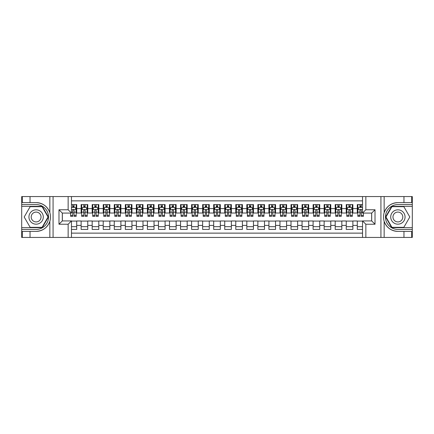 <?xml version="1.0" encoding="UTF-8"?>
<svg xmlns="http://www.w3.org/2000/svg" width="434" height="434" viewBox="0 0 434 434"><rect width="100%" height="100%" fill="white"/><g stroke="black" fill="none" stroke-linecap="round" stroke-linejoin="round"><path stroke-width="0.65" d="M71.464 237.436L362.536 237.436L362.536 220.922L371.705 220.922L371.705 213.078L362.536 213.078L362.536 196.564L71.464 196.564L71.464 213.078L62.295 213.078L62.295 220.922L71.464 220.922L71.464 237.436L30.038 237.436L30.038 231.387L36.114 231.387C42.879 230.98 47.458 227.606 49.856 221.275C50.697 218.427 50.697 215.579 49.856 212.725C47.458 206.394 42.879 203.02 36.114 202.613L30.038 202.613L30.038 196.564L21.7 196.564L21.7 227.66L42.272 227.66L48.424 217L42.272 206.34L21.7 206.34M362.536 204.571L357.291 204.571L357.291 208.602L352.869 208.602L352.869 213.023L357.291 213.023L357.291 208.602M352.869 208.602L352.869 204.571L346.245 204.571L346.245 208.602L341.824 208.602L341.824 213.023L346.245 213.023L346.245 208.602M341.824 208.602L341.824 204.571L335.194 204.571L335.194 208.602L330.779 208.602L330.779 213.023L335.194 213.023L335.194 208.602M330.779 208.602L330.779 204.571L324.149 204.571L324.149 208.602L319.733 208.602L319.733 213.023L324.149 213.023L324.149 208.602M319.733 208.602L319.733 204.571L313.104 204.571L313.104 208.602L308.683 208.602L308.683 213.023L313.104 213.023L313.104 208.602M308.683 208.602L308.683 204.571L302.059 204.571L302.059 208.602L297.637 208.602L297.637 213.023L302.059 213.023L302.059 208.602M297.637 208.602L297.637 204.571L291.013 204.571L291.013 208.602L286.592 208.602L286.592 213.023L291.013 213.023L291.013 208.602M286.592 208.602L286.592 204.571L279.963 204.571L279.963 208.602L275.547 208.602L275.547 213.023L279.963 213.023L279.963 208.602M275.547 208.602L275.547 204.571L268.917 204.571L268.917 208.602L264.501 208.602L264.501 213.023L268.917 213.023L268.917 208.602M264.501 208.602L264.501 204.571L257.872 204.571L257.872 208.602L253.451 208.602L253.451 213.023L257.872 213.023L257.872 208.602M253.451 208.602L253.451 204.571L246.827 204.571L246.827 208.602L242.405 208.602L242.405 213.023L246.827 213.023L246.827 208.602M242.405 208.602L242.405 204.571L235.781 204.571L235.781 208.602L231.36 208.602L231.36 213.023L235.781 213.023L235.781 208.602M231.36 208.602L231.36 204.571L224.731 204.571L224.731 208.602L220.315 208.602L220.315 213.023L224.731 213.023L224.731 208.602M220.315 208.602L220.315 204.571L213.685 204.571L213.685 208.602L209.269 208.602L209.269 213.023L213.685 213.023L213.685 208.602M209.269 208.602L209.269 204.571L202.64 204.571L202.64 208.602L198.219 208.602L198.219 213.023L202.64 213.023L202.64 208.602M198.219 208.602L198.219 204.571L191.595 204.571L191.595 208.602L187.173 208.602L187.173 213.023L191.595 213.023L191.595 208.602M187.173 208.602L187.173 204.571L180.549 204.571L180.549 208.602L176.128 208.602L176.128 213.023L180.549 213.023L180.549 208.602M176.128 208.602L176.128 204.571L169.499 204.571L169.499 208.602L165.083 208.602L165.083 213.023L169.499 213.023L169.499 208.602M165.083 208.602L165.083 204.571L158.453 204.571L158.453 208.602L154.037 208.602L154.037 213.023L158.453 213.023L158.453 208.602M154.037 208.602L154.037 204.571L147.408 204.571L147.408 208.602L142.987 208.602L142.987 213.023L147.408 213.023L147.408 208.602M142.987 208.602L142.987 204.571L136.363 204.571L136.363 208.602L131.941 208.602L131.941 213.023L136.363 213.023L136.363 208.602M131.941 208.602L131.941 204.571L125.317 204.571L125.317 208.602L120.896 208.602L120.896 213.023L125.317 213.023L125.317 208.602M120.896 208.602L120.896 204.571L114.267 204.571L114.267 208.602L109.851 208.602L109.851 213.023L114.267 213.023L114.267 208.602M109.851 208.602L109.851 204.571L103.221 204.571L103.221 208.602L98.806 208.602L98.806 213.023L103.221 213.023L103.221 208.602M98.806 208.602L98.806 204.571L92.176 204.571L92.176 208.602L87.755 208.602L87.755 213.023L92.176 213.023L92.176 208.602M87.755 208.602L87.755 204.571L81.131 204.571L81.131 213.023L76.71 213.023L76.71 204.571L71.464 204.571M71.464 229.429L76.71 229.429L76.71 220.977L81.131 220.977L81.131 229.429L87.755 229.429L87.755 220.977L92.176 220.977L92.176 225.398L87.755 225.398M92.176 225.398L92.176 229.429L98.806 229.429L98.806 220.977L103.221 220.977L103.221 225.398L98.806 225.398M103.221 225.398L103.221 229.429L109.851 229.429L109.851 220.977L114.267 220.977L114.267 225.398L109.851 225.398M114.267 225.398L114.267 229.429L120.896 229.429L120.896 220.977L125.317 220.977L125.317 225.398L120.896 225.398M125.317 225.398L125.317 229.429L131.941 229.429L131.941 220.977L136.363 220.977L136.363 225.398L131.941 225.398M136.363 225.398L136.363 229.429L142.987 229.429L142.987 220.977L147.408 220.977L147.408 225.398L142.987 225.398M147.408 225.398L147.408 229.429L154.037 229.429L154.037 220.977L158.453 220.977L158.453 225.398L154.037 225.398M158.453 225.398L158.453 229.429L165.083 229.429L165.083 220.977L169.499 220.977L169.499 225.398L165.083 225.398M169.499 225.398L169.499 229.429L176.128 229.429L176.128 220.977L180.549 220.977L180.549 225.398L176.128 225.398M180.549 225.398L180.549 229.429L187.173 229.429L187.173 220.977L191.595 220.977L191.595 225.398L187.173 225.398M191.595 225.398L191.595 229.429L198.219 229.429L198.219 220.977L202.64 220.977L202.64 225.398L198.219 225.398M202.64 225.398L202.64 229.429L209.269 229.429L209.269 220.977L213.685 220.977L213.685 225.398L209.269 225.398M213.685 225.398L213.685 229.429L220.315 229.429L220.315 220.977L224.731 220.977L224.731 225.398L220.315 225.398M224.731 225.398L224.731 229.429L231.36 229.429L231.36 220.977L235.781 220.977L235.781 225.398L231.36 225.398M235.781 225.398L235.781 229.429L242.405 229.429L242.405 220.977L246.827 220.977L246.827 225.398L242.405 225.398M246.827 225.398L246.827 229.429L253.451 229.429L253.451 220.977L257.872 220.977L257.872 225.398L253.451 225.398M257.872 225.398L257.872 229.429L264.501 229.429L264.501 220.977L268.917 220.977L268.917 225.398L264.501 225.398M268.917 225.398L268.917 229.429L275.547 229.429L275.547 220.977L279.963 220.977L279.963 225.398L275.547 225.398M279.963 225.398L279.963 229.429L286.592 229.429L286.592 220.977L291.013 220.977L291.013 225.398L286.592 225.398M291.013 225.398L291.013 229.429L297.637 229.429L297.637 220.977L302.059 220.977L302.059 225.398L297.637 225.398M302.059 225.398L302.059 229.429L308.683 229.429L308.683 220.977L313.104 220.977L313.104 225.398L308.683 225.398M313.104 225.398L313.104 229.429L319.733 229.429L319.733 220.977L324.149 220.977L324.149 225.398L319.733 225.398M324.149 225.398L324.149 229.429L330.779 229.429L330.779 220.977L335.194 220.977L335.194 225.398L330.779 225.398M335.194 225.398L335.194 229.429L341.824 229.429L341.824 220.977L346.245 220.977L346.245 225.398L341.824 225.398M346.245 225.398L346.245 229.429L352.869 229.429L352.869 220.977L357.291 220.977L357.291 225.398L352.869 225.398M362.536 200.871L71.464 200.871M71.464 233.129L362.536 233.129M357.291 225.398L357.291 229.429L362.536 229.429M62.35 213.078L62.35 220.922M371.65 220.922L371.65 213.078M72.733 207.333L74.062 207.333M76.156 207.333L76.71 207.333M72.733 212.915L74.062 212.915M76.156 212.915L76.71 212.915M71.464 221.085L76.71 221.085M71.464 226.667L76.71 226.667M81.131 212.915L81.684 212.915M83.778 212.915L85.107 212.915M87.207 212.915L87.755 212.915M81.131 207.333L81.684 207.333M83.778 207.333L85.107 207.333M87.207 207.333L87.755 207.333M81.131 221.085L87.755 221.085M81.131 226.667L87.755 226.667M92.176 221.085L98.806 221.085M92.176 226.667L98.806 226.667M92.176 207.333L92.73 207.333M94.829 207.333L96.153 207.333M98.252 207.333L98.806 207.333M92.176 212.915L92.73 212.915M94.829 212.915L96.153 212.915M98.252 212.915L98.806 212.915M103.221 221.085L109.851 221.085M103.221 226.667L109.851 226.667M103.221 207.333L103.775 207.333M105.874 207.333L107.198 207.333M109.297 207.333L109.851 207.333M103.221 212.915L103.775 212.915M105.874 212.915L107.198 212.915M109.297 212.915L109.851 212.915M114.267 221.085L120.896 221.085M114.267 226.667L120.896 226.667M114.267 207.333L114.82 207.333M116.92 207.333L118.243 207.333M120.343 207.333L120.896 207.333M114.267 212.915L114.82 212.915M116.92 212.915L118.243 212.915M120.343 212.915L120.896 212.915M125.317 221.085L131.941 221.085M125.317 226.667L131.941 226.667M125.317 207.333L125.865 207.333M127.965 207.333L129.294 207.333M131.388 207.333L131.941 207.333M125.317 212.915L125.865 212.915M127.965 212.915L129.294 212.915M131.388 212.915L131.941 212.915M136.363 221.085L142.987 221.085M136.363 226.667L142.987 226.667M136.363 207.333L136.916 207.333M139.01 207.333L140.339 207.333M142.439 207.333L142.987 207.333M136.363 212.915L136.916 212.915M139.01 212.915L140.339 212.915M142.439 212.915L142.987 212.915M147.408 221.085L154.037 221.085M147.408 226.667L154.037 226.667M147.408 207.333L147.961 207.333M150.061 207.333L151.385 207.333M153.484 207.333L154.037 207.333M147.408 212.915L147.961 212.915M150.061 212.915L151.385 212.915M153.484 212.915L154.037 212.915M158.453 221.085L165.083 221.085M158.453 226.667L165.083 226.667M158.453 207.333L159.007 207.333M161.106 207.333L162.43 207.333M164.529 207.333L165.083 207.333M158.453 212.915L159.007 212.915M161.106 212.915L162.43 212.915M164.529 212.915L165.083 212.915M169.499 221.085L176.128 221.085M169.499 226.667L176.128 226.667M169.499 207.333L170.052 207.333M172.152 207.333L173.475 207.333M175.575 207.333L176.128 207.333M169.499 212.915L170.052 212.915M172.152 212.915L173.475 212.915M175.575 212.915L176.128 212.915M180.549 221.085L187.173 221.085M180.549 226.667L187.173 226.667M180.549 207.333L181.097 207.333M183.197 207.333L184.526 207.333M186.62 207.333L187.173 207.333M180.549 212.915L181.097 212.915M183.197 212.915L184.526 212.915M186.62 212.915L187.173 212.915M191.595 221.085L198.219 221.085M191.595 226.667L198.219 226.667M191.595 207.333L192.148 207.333M194.242 207.333L195.571 207.333M197.671 207.333L198.219 207.333M191.595 212.915L192.148 212.915M194.242 212.915L195.571 212.915M197.671 212.915L198.219 212.915M202.64 221.085L209.269 221.085M202.64 226.667L209.269 226.667M202.64 207.333L203.193 207.333M205.293 207.333L206.617 207.333M208.716 207.333L209.269 207.333M202.64 212.915L203.193 212.915M205.293 212.915L206.617 212.915M208.716 212.915L209.269 212.915M213.685 221.085L220.315 221.085M213.685 226.667L220.315 226.667M213.685 207.333L214.239 207.333M216.338 207.333L217.662 207.333M219.761 207.333L220.315 207.333M213.685 212.915L214.239 212.915M216.338 212.915L217.662 212.915M219.761 212.915L220.315 212.915M224.731 221.085L231.36 221.085M224.731 226.667L231.36 226.667M224.731 207.333L225.284 207.333M227.383 207.333L228.707 207.333M230.807 207.333L231.36 207.333M224.731 212.915L225.284 212.915M227.383 212.915L228.707 212.915M230.807 212.915L231.36 212.915M235.781 221.085L242.405 221.085M235.781 226.667L242.405 226.667M235.781 207.333L236.329 207.333M238.429 207.333L239.758 207.333M241.852 207.333L242.405 207.333M235.781 212.915L236.329 212.915M238.429 212.915L239.758 212.915M241.852 212.915L242.405 212.915M246.827 221.085L253.451 221.085M246.827 226.667L253.451 226.667M246.827 207.333L247.38 207.333M249.474 207.333L250.803 207.333M252.903 207.333L253.451 207.333M246.827 212.915L247.38 212.915M249.474 212.915L250.803 212.915M252.903 212.915L253.451 212.915M257.872 221.085L264.501 221.085M257.872 226.667L264.501 226.667M257.872 207.333L258.425 207.333M260.525 207.333L261.848 207.333M263.948 207.333L264.501 207.333M257.872 212.915L258.425 212.915M260.525 212.915L261.848 212.915M263.948 212.915L264.501 212.915M268.917 221.085L275.547 221.085M268.917 226.667L275.547 226.667M268.917 207.333L269.471 207.333M271.57 207.333L272.894 207.333M274.993 207.333L275.547 207.333M268.917 212.915L269.471 212.915M271.57 212.915L272.894 212.915M274.993 212.915L275.547 212.915M279.963 221.085L286.592 221.085M279.963 226.667L286.592 226.667M279.963 207.333L280.516 207.333M282.615 207.333L283.939 207.333M286.039 207.333L286.592 207.333M279.963 212.915L280.516 212.915M282.615 212.915L283.939 212.915M286.039 212.915L286.592 212.915M291.013 221.085L297.637 221.085M291.013 226.667L297.637 226.667M291.013 207.333L291.561 207.333M293.661 207.333L294.99 207.333M297.084 207.333L297.637 207.333M291.013 212.915L291.561 212.915M293.661 212.915L294.99 212.915M297.084 212.915L297.637 212.915M302.059 221.085L308.683 221.085M302.059 226.667L308.683 226.667M302.059 207.333L302.612 207.333M304.706 207.333L306.035 207.333M308.135 207.333L308.683 207.333M302.059 212.915L302.612 212.915M304.706 212.915L306.035 212.915M308.135 212.915L308.683 212.915M313.104 221.085L319.733 221.085M313.104 226.667L319.733 226.667M313.104 207.333L313.657 207.333M315.757 207.333L317.08 207.333M319.18 207.333L319.733 207.333M313.104 212.915L313.657 212.915M315.757 212.915L317.08 212.915M319.18 212.915L319.733 212.915M324.149 221.085L330.779 221.085M324.149 226.667L330.779 226.667M324.149 207.333L324.703 207.333M326.802 207.333L328.126 207.333M330.225 207.333L330.779 207.333M324.149 212.915L324.703 212.915M326.802 212.915L328.126 212.915M330.225 212.915L330.779 212.915M335.194 221.085L341.824 221.085M335.194 226.667L341.824 226.667M335.194 207.333L335.748 207.333M337.847 207.333L339.171 207.333M341.27 207.333L341.824 207.333M335.194 212.915L335.748 212.915M337.847 212.915L339.171 212.915M341.27 212.915L341.824 212.915M346.245 221.085L352.869 221.085M346.245 226.667L352.869 226.667M346.245 207.333L346.793 207.333M348.893 207.333L350.222 207.333M352.316 207.333L352.869 207.333M346.245 212.915L346.793 212.915M348.893 212.915L350.222 212.915M352.316 212.915L352.869 212.915M357.291 221.085L362.536 221.085M357.291 226.667L362.536 226.667M357.291 207.333L357.844 207.333M359.938 207.333L361.267 207.333M357.291 212.915L357.844 212.915M359.938 212.915L361.267 212.915M74.062 206.009L72.733 206.009M70.633 215.438L70.633 216.338L72.733 216.338L72.733 215.438L70.633 215.438L70.633 213.078M75.359 208L76.156 208L76.156 216.338L74.062 216.338L74.062 210.425C73.617 209.579 73.178 209.579 72.733 210.425L72.733 215.438M76.156 208L76.156 204.571M76.156 209.6L75.055 207.392L71.74 207.392L71.464 207.94M72.733 207.392L72.733 204.571M74.062 204.571L74.062 207.392M39.706 210.783A7.183 7.183 0 0 0 29.897 213.409A7.183 7.183 0 0 0 32.523 223.217A7.183 7.183 0 0 0 42.331 220.591A7.183 7.183 0 0 0 39.706 210.783M38.572 212.741A4.915 4.915 0 0 0 31.861 214.542A4.915 4.915 0 0 0 33.657 221.259A4.915 4.915 0 0 0 40.373 219.458A4.915 4.915 0 0 0 38.572 212.741M42.076 227.329L30.152 227.329L24.19 217L30.152 206.671L42.076 206.671L48.044 217L42.076 227.329M401.477 210.783A7.183 7.183 0 0 0 391.669 213.409A7.183 7.183 0 0 0 394.294 223.217A7.183 7.183 0 0 0 404.103 220.591A7.183 7.183 0 0 0 401.477 210.783M400.343 212.741A4.915 4.915 0 0 0 393.627 214.542A4.915 4.915 0 0 0 395.428 221.259A4.915 4.915 0 0 0 402.139 219.458A4.915 4.915 0 0 0 400.343 212.741M403.848 227.329L391.924 227.329L385.956 217L391.924 206.671L403.848 206.671L409.81 217L403.848 227.329M68.149 237.436L68.149 224.237L58.981 224.237L58.981 209.763L68.149 209.763L68.149 196.564L53.073 196.564L53.073 237.436M49.856 212.725L49.856 196.564L30.038 196.564M30.038 237.436L21.7 237.436L21.7 227.66M21.7 229.429L36.114 229.429A12.429 12.429 0 0 0 48.543 217A12.429 12.429 0 0 0 36.114 204.571L21.7 204.571M36.114 231.387A14.387 14.387 0 0 0 50.501 217A14.387 14.387 0 0 0 36.114 202.613M49.856 196.564L53.073 196.564M68.149 196.564L71.464 196.564M30.038 231.387L22.308 231.387L22.308 237.436M30.038 202.613L22.308 202.613L22.308 196.564M68.149 224.237L71.464 220.922M58.981 224.237L62.295 220.922M58.981 209.763L62.295 213.078M68.149 209.763L71.464 213.078M362.536 196.564L403.962 196.564L403.962 202.613L397.886 202.613C391.121 203.02 386.542 206.394 384.144 212.725C383.303 215.573 383.303 218.421 384.144 221.275C386.542 227.606 391.121 230.98 397.886 231.387L403.962 231.387L403.962 237.436L412.3 237.436L412.3 206.34L391.728 206.34L385.576 217L391.728 227.66L412.3 227.66M365.851 196.564L365.851 209.763L375.019 209.763L375.019 224.237L365.851 224.237L365.851 237.436L380.927 237.436L380.927 196.564M397.886 231.387A14.387 14.387 0 0 1 384.144 221.275L384.144 237.436L403.962 237.436M403.962 196.564L412.3 196.564L412.3 206.34M412.3 204.571L397.886 204.571A12.429 12.429 0 0 0 385.457 217A12.429 12.429 0 0 0 397.886 229.429L412.3 229.429M397.886 202.613A14.387 14.387 0 0 0 384.144 212.725L384.144 196.564M384.144 237.436L380.927 237.436M365.851 237.436L362.536 237.436M403.962 202.613L411.692 202.613L411.692 196.564M403.962 231.387L411.692 231.387L411.692 237.436M365.851 209.763L362.536 213.078M375.019 209.763L371.705 213.078M375.019 224.237L371.705 220.922M365.851 224.237L362.536 220.922M85.107 206.009L83.778 206.009M87.207 215.438L85.107 215.438L85.107 216.338L87.207 216.338L87.207 209.6L86.1 207.392L82.785 207.392L81.684 209.6L81.684 216.338L83.778 216.338L83.778 215.438L81.684 215.438M81.684 209.6L81.684 204.571M87.207 209.6L87.207 204.571M83.778 207.392L83.778 204.571M85.107 204.571L85.107 207.392M85.107 215.438L85.107 210.425C84.663 209.579 84.223 209.579 83.778 210.425L83.778 215.438M96.153 206.009L94.829 206.009M98.252 215.438L96.153 215.438L96.153 216.338L98.252 216.338L98.252 209.6L97.145 207.392L93.831 207.392L92.73 209.6L92.73 216.338L94.829 216.338L94.829 215.438L92.73 215.438M92.73 209.6L92.73 204.571M98.252 209.6L98.252 204.571M94.829 207.392L94.829 204.571M96.153 204.571L96.153 207.392M96.153 215.438L96.153 210.425C95.713 209.579 95.268 209.579 94.829 210.425L94.829 215.438M107.198 206.009L105.874 206.009M109.297 215.438L107.198 215.438L107.198 216.338L109.297 216.338L109.297 209.6L108.191 207.392L104.882 207.392L103.775 209.6L103.775 216.338L105.874 216.338L105.874 215.438L103.775 215.438M103.775 209.6L103.775 204.571M109.297 209.6L109.297 204.571M105.874 207.392L105.874 204.571M107.198 204.571L107.198 207.392M107.198 215.438L107.198 210.425C106.759 209.579 106.314 209.579 105.874 210.425L105.874 215.438M118.243 206.009L116.92 206.009M120.343 215.438L118.243 215.438L118.243 216.338L120.343 216.338L120.343 209.6L119.242 207.392L115.927 207.392L114.82 209.6L114.82 216.338L116.92 216.338L116.92 215.438L114.82 215.438M114.82 209.6L114.82 204.571M120.343 209.6L120.343 204.571M116.92 207.392L116.92 204.571M118.243 204.571L118.243 207.392M118.243 215.438L118.243 210.425C117.804 209.579 117.364 209.579 116.92 210.425L116.92 215.438M129.294 206.009L127.965 206.009M131.388 215.438L129.294 215.438L129.294 216.338L131.388 216.338L131.388 209.6L130.287 207.392L126.972 207.392L125.865 209.6L125.865 216.338L127.965 216.338L127.965 215.438L125.865 215.438M125.865 209.6L125.865 204.571M131.388 209.6L131.388 204.571M127.965 207.392L127.965 204.571M129.294 204.571L129.294 207.392M129.294 215.438L129.294 210.425C128.849 209.579 128.41 209.579 127.965 210.425L127.965 215.438M140.339 206.009L139.01 206.009M142.439 215.438L140.339 215.438L140.339 216.338L142.439 216.338L142.439 209.6L141.332 207.392L138.017 207.392L136.916 209.6L136.916 216.338L139.01 216.338L139.01 215.438L136.916 215.438M136.916 209.6L136.916 204.571M142.439 209.6L142.439 204.571M139.01 207.392L139.01 204.571M140.339 204.571L140.339 207.392M140.339 215.438L140.339 210.425C139.894 209.579 139.455 209.579 139.01 210.425L139.01 215.438M151.385 206.009L150.061 206.009M153.484 215.438L151.385 215.438L151.385 216.338L153.484 216.338L153.484 209.6L152.377 207.392L149.063 207.392L147.961 209.6L147.961 216.338L150.061 216.338L150.061 215.438L147.961 215.438M147.961 209.6L147.961 204.571M153.484 209.6L153.484 204.571M150.061 207.392L150.061 204.571M151.385 204.571L151.385 207.392M151.385 215.438L151.385 210.425C150.945 209.579 150.5 209.579 150.061 210.425L150.061 215.438M162.43 206.009L161.106 206.009M164.529 215.438L162.43 215.438L162.43 216.338L164.529 216.338L164.529 209.6L163.423 207.392L160.113 207.392L159.007 209.6L159.007 216.338L161.106 216.338L161.106 215.438L159.007 215.438M159.007 209.6L159.007 204.571M164.529 209.6L164.529 204.571M161.106 207.392L161.106 204.571M162.43 204.571L162.43 207.392M162.43 215.438L162.43 210.425C161.99 209.579 161.546 209.579 161.106 210.425L161.106 215.438M173.475 206.009L172.152 206.009M175.575 215.438L173.475 215.438L173.475 216.338L175.575 216.338L175.575 209.6L174.473 207.392L171.159 207.392L170.052 209.6L170.052 216.338L172.152 216.338L172.152 215.438L170.052 215.438M170.052 209.6L170.052 204.571M175.575 209.6L175.575 204.571M172.152 207.392L172.152 204.571M173.475 204.571L173.475 207.392M173.475 215.438L173.475 210.425C173.036 209.579 172.596 209.579 172.152 210.425L172.152 215.438M184.526 206.009L183.197 206.009M186.62 215.438L184.526 215.438L184.526 216.338L186.62 216.338L186.62 209.6L185.519 207.392L182.204 207.392L181.097 209.6L181.097 216.338L183.197 216.338L183.197 215.438L181.097 215.438M181.097 209.6L181.097 204.571M186.62 209.6L186.62 204.571M183.197 207.392L183.197 204.571M184.526 204.571L184.526 207.392M184.526 215.438L184.526 210.425C184.081 209.579 183.642 209.579 183.197 210.425L183.197 215.438M195.571 206.009L194.242 206.009M197.671 215.438L195.571 215.438L195.571 216.338L197.671 216.338L197.671 209.6L196.564 207.392L193.249 207.392L192.148 209.6L192.148 216.338L194.242 216.338L194.242 215.438L192.148 215.438M192.148 209.6L192.148 204.571M197.671 209.6L197.671 204.571M194.242 207.392L194.242 204.571M195.571 204.571L195.571 207.392M195.571 215.438L195.571 210.425C195.126 209.579 194.687 209.579 194.242 210.425L194.242 215.438M206.617 206.009L205.293 206.009M208.716 215.438L206.617 215.438L206.617 216.338L208.716 216.338L208.716 209.6L207.609 207.392L204.295 207.392L203.193 209.6L203.193 216.338L205.293 216.338L205.293 215.438L203.193 215.438M203.193 209.6L203.193 204.571M208.716 209.6L208.716 204.571M205.293 207.392L205.293 204.571M206.617 204.571L206.617 207.392M206.617 215.438L206.617 210.425C206.177 209.579 205.732 209.579 205.293 210.425L205.293 215.438M217.662 206.009L216.338 206.009M219.761 215.438L217.662 215.438L217.662 216.338L219.761 216.338L219.761 209.6L218.655 207.392L215.345 207.392L214.239 209.6L214.239 216.338L216.338 216.338L216.338 215.438L214.239 215.438M214.239 209.6L214.239 204.571M219.761 209.6L219.761 204.571M216.338 207.392L216.338 204.571M217.662 204.571L217.662 207.392M217.662 215.438L217.662 210.425C217.222 209.579 216.778 209.579 216.338 210.425L216.338 215.438M228.707 206.009L227.383 206.009M230.807 215.438L228.707 215.438L228.707 216.338L230.807 216.338L230.807 209.6L229.705 207.392L226.391 207.392L225.284 209.6L225.284 216.338L227.383 216.338L227.383 215.438L225.284 215.438M225.284 209.6L225.284 204.571M230.807 209.6L230.807 204.571M227.383 207.392L227.383 204.571M228.707 204.571L228.707 207.392M228.707 215.438L228.707 210.425C228.268 209.579 227.828 209.579 227.383 210.425L227.383 215.438M239.758 206.009L238.429 206.009M241.852 215.438L239.758 215.438L239.758 216.338L241.852 216.338L241.852 209.6L240.751 207.392L237.436 207.392L236.329 209.6L236.329 216.338L238.429 216.338L238.429 215.438L236.329 215.438M236.329 209.6L236.329 204.571M241.852 209.6L241.852 204.571M238.429 207.392L238.429 204.571M239.758 204.571L239.758 207.392M239.758 215.438L239.758 210.425C239.313 209.579 238.874 209.579 238.429 210.425L238.429 215.438M250.803 206.009L249.474 206.009M252.903 215.438L250.803 215.438L250.803 216.338L252.903 216.338L252.903 209.6L251.796 207.392L248.481 207.392L247.38 209.6L247.38 216.338L249.474 216.338L249.474 215.438L247.38 215.438M247.38 209.6L247.38 204.571M252.903 209.6L252.903 204.571M249.474 207.392L249.474 204.571M250.803 204.571L250.803 207.392M250.803 215.438L250.803 210.425C250.358 209.579 249.919 209.579 249.474 210.425L249.474 215.438M261.848 206.009L260.525 206.009M263.948 215.438L261.848 215.438L261.848 216.338L263.948 216.338L263.948 209.6L262.841 207.392L259.527 207.392L258.425 209.6L258.425 216.338L260.525 216.338L260.525 215.438L258.425 215.438M258.425 209.6L258.425 204.571M263.948 209.6L263.948 204.571M260.525 207.392L260.525 204.571M261.848 204.571L261.848 207.392M261.848 215.438L261.848 210.425C261.409 209.579 260.964 209.579 260.525 210.425L260.525 215.438M272.894 206.009L271.57 206.009M274.993 215.438L272.894 215.438L272.894 216.338L274.993 216.338L274.993 209.6L273.887 207.392L270.577 207.392L269.471 209.6L269.471 216.338L271.57 216.338L271.57 215.438L269.471 215.438M269.471 209.6L269.471 204.571M274.993 209.6L274.993 204.571M271.57 207.392L271.57 204.571M272.894 204.571L272.894 207.392M272.894 215.438L272.894 210.425C272.454 209.579 272.01 209.579 271.57 210.425L271.57 215.438M283.939 206.009L282.615 206.009M286.039 215.438L283.939 215.438L283.939 216.338L286.039 216.338L286.039 209.6L284.937 207.392L281.623 207.392L280.516 209.6L280.516 216.338L282.615 216.338L282.615 215.438L280.516 215.438M280.516 209.6L280.516 204.571M286.039 209.6L286.039 204.571M282.615 207.392L282.615 204.571M283.939 204.571L283.939 207.392M283.939 215.438L283.939 210.425C283.5 209.579 283.06 209.579 282.615 210.425L282.615 215.438M294.99 206.009L293.661 206.009M297.084 215.438L294.99 215.438L294.99 216.338L297.084 216.338L297.084 209.6L295.983 207.392L292.668 207.392L291.561 209.6L291.561 216.338L293.661 216.338L293.661 215.438L291.561 215.438M291.561 209.6L291.561 204.571M297.084 209.6L297.084 204.571M293.661 207.392L293.661 204.571M294.99 204.571L294.99 207.392M294.99 215.438L294.99 210.425C294.545 209.579 294.106 209.579 293.661 210.425L293.661 215.438M306.035 206.009L304.706 206.009M308.135 215.438L306.035 215.438L306.035 216.338L308.135 216.338L308.135 209.6L307.028 207.392L303.713 207.392L302.612 209.6L302.612 216.338L304.706 216.338L304.706 215.438L302.612 215.438M302.612 209.6L302.612 204.571M308.135 209.6L308.135 204.571M304.706 207.392L304.706 204.571M306.035 204.571L306.035 207.392M306.035 215.438L306.035 210.425C305.59 209.579 305.151 209.579 304.706 210.425L304.706 215.438M317.08 206.009L315.757 206.009M319.18 215.438L317.08 215.438L317.08 216.338L319.18 216.338L319.18 209.6L318.073 207.392L314.759 207.392L313.657 209.6L313.657 216.338L315.757 216.338L315.757 215.438L313.657 215.438M313.657 209.6L313.657 204.571M319.18 209.6L319.18 204.571M315.757 207.392L315.757 204.571M317.08 204.571L317.08 207.392M317.08 215.438L317.08 210.425C316.641 209.579 316.196 209.579 315.757 210.425L315.757 215.438M328.126 206.009L326.802 206.009M330.225 215.438L328.126 215.438L328.126 216.338L330.225 216.338L330.225 209.6L329.118 207.392L325.809 207.392L324.703 209.6L324.703 216.338L326.802 216.338L326.802 215.438L324.703 215.438M324.703 209.6L324.703 204.571M330.225 209.6L330.225 204.571M326.802 207.392L326.802 204.571M328.126 204.571L328.126 207.392M328.126 215.438L328.126 210.425C327.686 209.579 327.241 209.579 326.802 210.425L326.802 215.438M339.171 206.009L337.847 206.009M341.27 215.438L339.171 215.438L339.171 216.338L341.27 216.338L341.27 209.6L340.169 207.392L336.855 207.392L335.748 209.6L335.748 216.338L337.847 216.338L337.847 215.438L335.748 215.438M335.748 209.6L335.748 204.571M341.27 209.6L341.27 204.571M337.847 207.392L337.847 204.571M339.171 204.571L339.171 207.392M339.171 215.438L339.171 210.425C338.732 209.579 338.292 209.579 337.847 210.425L337.847 215.438M350.222 206.009L348.893 206.009M352.316 215.438L350.222 215.438L350.222 216.338L352.316 216.338L352.316 209.6L351.214 207.392L347.9 207.392L346.793 209.6L346.793 216.338L348.893 216.338L348.893 215.438L346.793 215.438M346.793 209.6L346.793 204.571M352.316 209.6L352.316 204.571M348.893 207.392L348.893 204.571M350.222 204.571L350.222 207.392M350.222 215.438L350.222 210.425C349.777 209.579 349.337 209.579 348.893 210.425L348.893 215.438M361.267 206.009L359.938 206.009M362.536 207.94L362.26 207.392L358.945 207.392L357.844 209.6L357.844 216.338L359.938 216.338L359.938 215.438L357.844 215.438M357.844 209.6L357.844 204.571M363.366 213.078L363.366 216.338L361.267 216.338L361.267 210.425C360.822 209.579 360.383 209.579 359.938 210.425L359.938 215.438M359.938 207.392L359.938 204.571M361.267 204.571L361.267 207.392M81.131 225.398L76.71 225.398M81.131 208.602L76.71 208.602M76.129 209.546L71.464 209.546M76.156 215.438L74.062 215.438M72.733 212.161L71.464 212.161M76.156 212.161L74.062 212.161M74.062 206.714L72.733 206.714M49.856 237.436L49.856 221.275M87.18 209.546L81.711 209.546M81.684 208L82.482 208M86.404 208L87.207 208M83.778 212.161L81.684 212.161M87.207 212.161L85.107 212.161M85.107 206.714L83.778 206.714M98.225 209.546L92.757 209.546M92.73 208L93.527 208M97.449 208L98.252 208M94.829 212.161L92.73 212.161M98.252 212.161L96.153 212.161M96.153 206.714L94.829 206.714M109.27 209.546L103.802 209.546M103.775 208L104.578 208M108.495 208L109.297 208M105.874 212.161L103.775 212.161M109.297 212.161L107.198 212.161M107.198 206.714L105.874 206.714M120.316 209.546L114.847 209.546M114.82 208L115.623 208M119.545 208L120.343 208M116.92 212.161L114.82 212.161M120.343 212.161L118.243 212.161M118.243 206.714L116.92 206.714M131.361 209.546L125.893 209.546M125.865 208L126.668 208M130.591 208L131.388 208M127.965 212.161L125.865 212.161M131.388 212.161L129.294 212.161M129.294 206.714L127.965 206.714M142.412 209.546L136.943 209.546M136.916 208L137.714 208M141.636 208L142.439 208M139.01 212.161L136.916 212.161M142.439 212.161L140.339 212.161M140.339 206.714L139.01 206.714M153.457 209.546L147.989 209.546M147.961 208L148.759 208M152.681 208L153.484 208M150.061 212.161L147.961 212.161M153.484 212.161L151.385 212.161M151.385 206.714L150.061 206.714M164.502 209.546L159.034 209.546M159.007 208L159.81 208M163.726 208L164.529 208M161.106 212.161L159.007 212.161M164.529 212.161L162.43 212.161M162.43 206.714L161.106 206.714M175.548 209.546L170.079 209.546M170.052 208L170.855 208M174.777 208L175.575 208M172.152 212.161L170.052 212.161M175.575 212.161L173.475 212.161M173.475 206.714L172.152 206.714M186.593 209.546L181.124 209.546M181.097 208L181.9 208M185.823 208L186.62 208M183.197 212.161L181.097 212.161M186.62 212.161L184.526 212.161M184.526 206.714L183.197 206.714M197.644 209.546L192.175 209.546M192.148 208L192.946 208M196.868 208L197.671 208M194.242 212.161L192.148 212.161M197.671 212.161L195.571 212.161M195.571 206.714L194.242 206.714M208.689 209.546L203.221 209.546M203.193 208L203.991 208M207.913 208L208.716 208M205.293 212.161L203.193 212.161M208.716 212.161L206.617 212.161M206.617 206.714L205.293 206.714M219.734 209.546L214.266 209.546M214.239 208L215.042 208M218.958 208L219.761 208M216.338 212.161L214.239 212.161M219.761 212.161L217.662 212.161M217.662 206.714L216.338 206.714M230.779 209.546L225.311 209.546M225.284 208L226.087 208M230.009 208L230.807 208M227.383 212.161L225.284 212.161M230.807 212.161L228.707 212.161M228.707 206.714L227.383 206.714M241.825 209.546L236.356 209.546M236.329 208L237.132 208M241.054 208L241.852 208M238.429 212.161L236.329 212.161M241.852 212.161L239.758 212.161M239.758 206.714L238.429 206.714M252.876 209.546L247.407 209.546M247.38 208L248.177 208M252.1 208L252.903 208M249.474 212.161L247.38 212.161M252.903 212.161L250.803 212.161M250.803 206.714L249.474 206.714M263.921 209.546L258.452 209.546M258.425 208L259.223 208M263.145 208L263.948 208M260.525 212.161L258.425 212.161M263.948 212.161L261.848 212.161M261.848 206.714L260.525 206.714M274.966 209.546L269.498 209.546M269.471 208L270.274 208M274.19 208L274.993 208M271.57 212.161L269.471 212.161M274.993 212.161L272.894 212.161M272.894 206.714L271.57 206.714M286.011 209.546L280.543 209.546M280.516 208L281.319 208M285.241 208L286.039 208M282.615 212.161L280.516 212.161M286.039 212.161L283.939 212.161M283.939 206.714L282.615 206.714M297.057 209.546L291.588 209.546M291.561 208L292.364 208M296.286 208L297.084 208M293.661 212.161L291.561 212.161M297.084 212.161L294.99 212.161M294.99 206.714L293.661 206.714M308.107 209.546L302.639 209.546M302.612 208L303.409 208M307.332 208L308.135 208M304.706 212.161L302.612 212.161M308.135 212.161L306.035 212.161M306.035 206.714L304.706 206.714M319.153 209.546L313.684 209.546M313.657 208L314.455 208M318.377 208L319.18 208M315.757 212.161L313.657 212.161M319.18 212.161L317.08 212.161M317.08 206.714L315.757 206.714M330.198 209.546L324.73 209.546M324.703 208L325.505 208M329.422 208L330.225 208M326.802 212.161L324.703 212.161M330.225 212.161L328.126 212.161M328.126 206.714L326.802 206.714M341.243 209.546L335.775 209.546M335.748 208L336.551 208M340.473 208L341.27 208M337.847 212.161L335.748 212.161M341.27 212.161L339.171 212.161M339.171 206.714L337.847 206.714M352.289 209.546L346.82 209.546M346.793 208L347.596 208M351.518 208L352.316 208M348.893 212.161L346.793 212.161M352.316 212.161L350.222 212.161M350.222 206.714L348.893 206.714M362.536 209.546L357.871 209.546M357.844 208L358.641 208M363.366 215.438L361.267 215.438M359.938 212.161L357.844 212.161M362.536 212.161L361.267 212.161M361.267 206.714L359.938 206.714"/></g></svg>
